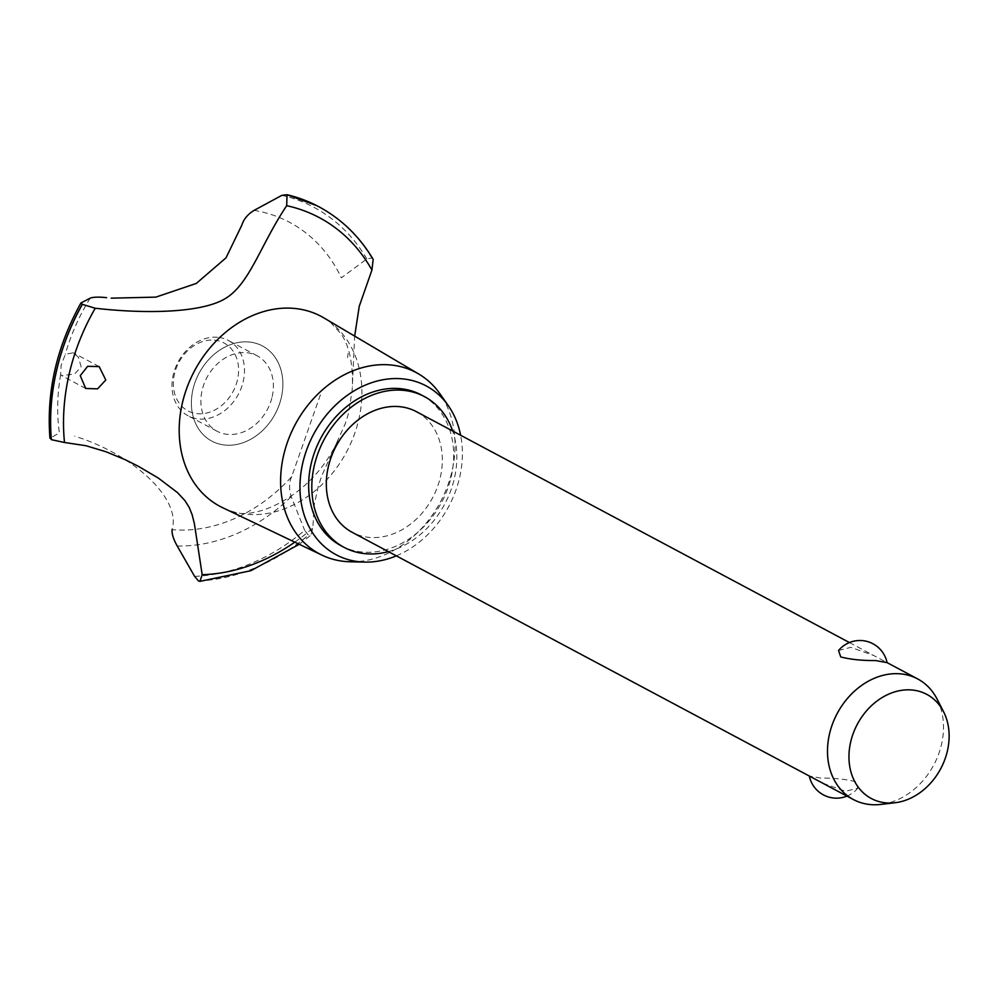 <?xml version="1.0" encoding="UTF-8"?>
<svg xmlns="http://www.w3.org/2000/svg" width="999" height="999" viewBox="0 0 999 999"><rect width="100%" height="100%" fill="white"/><g stroke="black" fill="none" stroke-linecap="round" stroke-linejoin="round"><path stroke-width="0.75" stroke-dasharray="5 3.75" d="M340.984 545.704A85.415 68.394 118.1 0 0 362.45 552.047A85.415 68.394 118.1 0 0 447.252 489.835A85.415 68.394 118.1 0 0 421.353 394.955M388.386 551.623A85.415 68.394 118.1 0 0 452.684 431.019M416.483 411.713A68.332 54.72 -61.9 0 1 437.187 487.624A68.332 54.72 -61.9 0 1 369.355 537.387A68.332 54.72 -61.9 0 1 352.185 532.317M838.548 650.511L850.798 647.364L873.613 655.444L887.075 662.624M937.074 699.063A68.332 54.72 -61.9 0 1 933.778 764.959A68.332 54.72 -61.9 0 1 880.893 804.42M822.776 783.216L845.591 791.295L857.841 788.149L855.644 781.717C845.853 779.195 834.265 777.984 820.853 778.109L809.315 776.036M396.328 555.856A95.667 76.598 118.1 0 0 460.626 435.252M350.199 561.775A102.747 82.268 118.1 0 0 440.422 501.923A102.747 82.268 118.1 0 0 439.835 393.656M222.652 507.704A107.63 86.176 118.1 0 0 230.095 510.739A107.63 86.176 118.1 0 0 246.978 514.31A107.63 86.176 118.1 0 0 358.816 419.305A107.63 86.176 118.1 0 0 330.532 322.377A107.63 86.176 118.1 0 0 323.851 317.882M194.605 576.373A200.449 160.502 118.1 0 0 304.658 530.344L308.354 535.152L311.051 535.014L312.849 527.996L314.061 505.819L318.231 486.401L321.69 475.911L345.217 423.876L348.539 413.436L352.172 390.159L354.67 336.114M373.164 259.34L371.815 258.042L366.82 258.953L341.371 277.834A175.762 140.734 118.1 0 0 254.108 210.377M225.337 445.092A53.896 43.157 118.1 0 0 281.343 397.527A53.896 43.157 118.1 0 0 248.951 341.983A53.896 43.157 118.1 0 0 192.944 389.56A53.896 43.157 118.1 0 0 225.337 445.092A53.896 43.157 -61.9 0 1 204.77 364.31A53.896 43.157 -61.9 0 1 281.318 371.216A53.896 43.157 -61.9 0 1 225.337 445.092M320.404 394.855L291.658 476.698A159.166 127.447 118.1 0 1 172.09 529.645C181.368 499.438 135.127 455.082 74.713 436.163M81.169 366.858L78.409 357.255L73.289 352.797L65.322 354.283L61.101 365.484L60.664 374.6L61.726 375.674L74.575 374.013L81.169 366.858M60.664 374.6A175.762 140.734 118.1 0 0 59.378 432.842L49.95 438.324M294.792 542.157A193.893 155.257 118.1 0 0 312.849 527.996M291.708 476.61C289.023 482.117 288.861 488.823 291.233 496.703L304.67 530.344M272.165 396.703A42.707 34.203 118.1 0 0 257.23 355.856A42.707 34.203 118.1 0 0 246.491 352.684A42.707 34.203 118.1 0 0 204.096 383.791A42.707 34.203 118.1 0 0 217.045 431.231A42.707 34.203 118.1 0 0 227.784 434.39A42.707 34.203 118.1 0 0 272.165 396.703M217.595 337.275A42.707 34.203 118.1 0 0 175.2 368.381A42.707 34.203 118.1 0 0 188.149 415.821A42.707 34.203 118.1 0 0 198.888 418.993A42.707 34.203 118.1 0 0 241.283 387.887A42.707 34.203 118.1 0 0 228.334 340.447A42.707 34.203 118.1 0 0 217.595 337.275M214.41 340.159A38.437 30.782 -61.9 0 1 237.512 379.77A38.437 30.782 -61.9 0 1 197.565 413.698A38.437 30.782 -61.9 0 1 174.463 374.088A38.437 30.782 -61.9 0 1 214.41 340.159M81.156 302.859A200.449 160.502 118.1 0 0 55.195 369.368A200.449 160.502 118.1 0 0 50.25 437.774M90.222 298.152A175.762 140.734 118.1 0 0 65.322 354.283M198.551 580.993A203.297 162.787 118.1 0 0 308.441 535.202M198.464 580.943A203.297 162.787 118.1 0 0 308.354 535.152M177.235 546.016A175.762 140.734 118.1 0 0 291.233 496.703M366.82 258.953A200.449 160.502 118.1 0 0 281.868 195.342M371.815 258.042A203.297 162.787 118.1 0 0 318.781 206.693M371.903 258.092A203.297 162.787 118.1 0 0 320.579 207.667M849.425 642.544L873.613 655.444M846.965 796.116A27.76 27.76 0 0 0 857.841 788.149M330.532 322.377L340.796 333.604C349.001 344.892 352.884 362.462 352.435 386.313M348.077 353.409L347.602 357.692M99.163 366.596L73.289 352.797M85.702 388.461L61.726 375.674M299.275 544.293L311.051 535.014M217.045 431.231L188.149 415.821M257.23 355.856L228.334 340.447M337.65 440.996C310.951 498.626 251.398 522.202 230.095 510.739"/><path stroke-width="1.5" d="M452.684 431.019A85.415 68.394 118.1 0 0 424.513 396.64L421.353 394.955A85.415 68.394 118.1 0 0 399.887 388.623A85.415 68.394 118.1 0 0 315.085 450.824A85.415 68.394 118.1 0 0 340.984 545.704L344.143 547.39A85.415 68.394 118.1 0 0 365.609 553.721A85.415 68.394 118.1 0 0 388.386 551.623M424.513 396.64A85.415 68.394 118.1 0 0 403.047 390.309A85.415 68.394 118.1 0 0 318.244 452.51A85.415 68.394 118.1 0 0 344.143 547.39M895.067 802.746A59.003 47.253 118.1 0 0 940.733 768.668A59.003 47.253 118.1 0 0 943.58 711.763A59.003 47.253 118.1 0 0 911.962 689.997A59.003 47.253 118.1 0 0 850.649 742.082A59.003 47.253 118.1 0 0 886.113 802.884A59.003 47.253 118.1 0 0 895.067 802.746L880.893 804.42A68.332 54.72 -61.9 0 1 870.529 804.582A68.332 54.72 -61.9 0 1 853.346 799.512L352.185 532.317A68.332 54.72 -61.9 0 1 331.468 456.406A68.332 54.72 -61.9 0 1 399.3 406.643A68.332 54.72 -61.9 0 1 416.483 411.713L849.425 642.544M887.075 662.624L875.536 660.551C862.125 660.676 850.536 659.465 840.746 656.942L838.548 650.511A27.76 27.76 0 0 1 887.075 662.624L917.644 678.92A68.332 54.72 -61.9 0 1 937.074 699.063L943.58 711.763M853.346 799.512A68.332 54.72 -61.9 0 1 832.629 723.613A68.332 54.72 -61.9 0 1 900.461 673.85A68.332 54.72 -61.9 0 1 917.644 678.92M460.626 435.252A95.667 76.598 118.1 0 0 448.226 405.557A95.667 76.598 118.1 0 0 402.122 378.821A95.667 76.598 118.1 0 0 302.709 463.261A95.667 76.598 118.1 0 0 360.214 561.85A95.667 76.598 118.1 0 0 364.76 562.1A95.667 76.598 118.1 0 0 396.328 555.856M448.226 405.557L439.835 393.656A102.747 82.268 118.1 0 0 418.706 373.988A102.747 82.268 118.1 0 0 390.334 364.935A102.747 82.268 118.1 0 0 287.712 441.458A102.747 82.268 118.1 0 0 322.09 555.194A102.747 82.268 118.1 0 0 345.317 561.5A102.747 82.268 118.1 0 0 350.199 561.775L364.76 562.1M418.706 373.988L323.851 317.882A107.63 86.176 118.1 0 0 294.131 308.404A107.63 86.176 118.1 0 0 182.293 403.396A107.63 86.176 118.1 0 0 222.652 507.704L322.09 555.194M80.257 375.686L87.637 366.321L99.163 366.596L105.782 379.995L97.577 388.861L85.702 388.461L80.257 375.686M49.95 438.324C46.341 391.82 56.668 346.715 80.919 303.022L82.38 304.345L95.242 308.241A193.893 155.257 118.1 0 0 69.093 374.388A193.893 155.257 118.1 0 0 64.498 442.495L85.926 445.716L106.131 451.798L125.112 459.665L138.337 466.271L158.416 478.134L177.51 492.619L184.927 500.611L189.261 507.504L192.133 514.71L194.343 523.464L202.185 574.7L199.975 581.356L198.464 580.943L194.605 576.373L177.235 546.016C173.389 539.185 171.678 533.703 172.103 529.582M286.938 205.319C260.19 245.105 249.613 284.703 224.563 299.013C200.162 313.174 144.118 313.898 94.88 308.192M354.67 336.114L359.253 306.268L371.928 270.055A193.893 155.257 118.1 0 0 286.701 205.694L287.013 194.743L281.868 195.342L254.108 210.377C247.827 214.186 243.719 219.131 241.795 225.237M371.928 270.055L373.164 259.34C359.84 237.025 342.32 219.805 320.579 207.667A203.297 162.787 118.1 0 0 318.831 206.718A203.297 162.787 118.1 0 0 287.013 194.743M111.251 298.164L155.856 297.128L196.279 283.454L226.036 257.817L241.833 225.137M81.156 302.859L90.222 298.152C93.207 297.003 98.664 296.828 106.581 297.665M50.25 437.774L51.386 439.685L64.498 442.495M316.958 205.732L286.925 194.693A203.297 162.787 118.1 0 1 316.958 205.732A203.297 162.787 118.1 0 1 318.743 206.668L318.831 206.718M202.185 574.7A193.893 155.257 118.1 0 0 294.792 542.157M82.293 304.295A203.297 162.787 118.1 0 0 56.381 371.029A203.297 162.787 118.1 0 0 51.299 439.635M82.38 304.345A203.297 162.787 118.1 0 0 56.468 371.079A203.297 162.787 118.1 0 0 51.386 439.685M809.315 776.036A27.76 27.76 0 0 0 846.965 796.116M199.975 581.356L250.899 570.691L299.275 544.293"/></g></svg>
